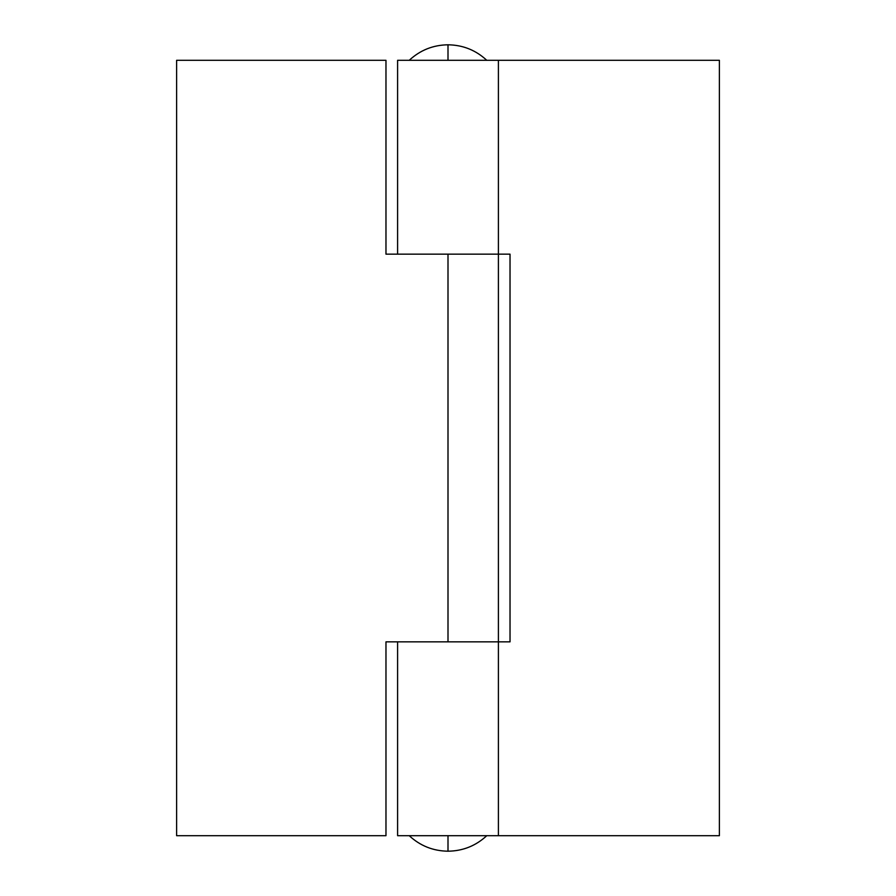 <?xml version="1.0" encoding="UTF-8"?>
<svg xmlns="http://www.w3.org/2000/svg" width="896" height="896" viewBox="0 0 896 896"><rect width="100%" height="100%" fill="white"/><g stroke="black" fill="none" stroke-linecap="round" stroke-linejoin="round"><path stroke-width="1.34" d="M448 835.688L448 851.2L448 835.688L409.226 835.688L448 835.688M409.226 60.312C420.168 50.165 433.093 45.002 448 44.8L448 60.312L448 44.8C462.907 45.002 475.832 50.165 486.774 60.312M498.288 254.15L385.974 254.15L385.974 60.312L176.613 60.312L176.613 835.688L176.613 60.312L385.974 60.312L385.974 254.15L448 254.15L448 641.85L385.974 641.85L385.974 835.688L176.613 835.688L385.974 835.688L385.974 641.85L510.026 641.85L510.026 254.15L448 254.15L448 641.85L498.288 641.85M397.6 641.85L397.6 835.688L719.387 835.688L719.387 60.312L397.6 60.312L397.6 254.15M404.578 254.15L510.026 254.15L510.026 641.85L498.4 641.85L498.4 60.312L719.387 60.312L719.387 835.688L498.4 835.688L498.4 641.85M397.835 60.312L498.355 60.312M397.835 835.688L498.355 835.688M448 254.15L498.355 254.15M498.355 641.85L448 641.85M486.774 835.688C475.832 845.835 462.907 850.998 448 851.2C433.093 850.998 420.168 845.835 409.226 835.688"/></g></svg>
